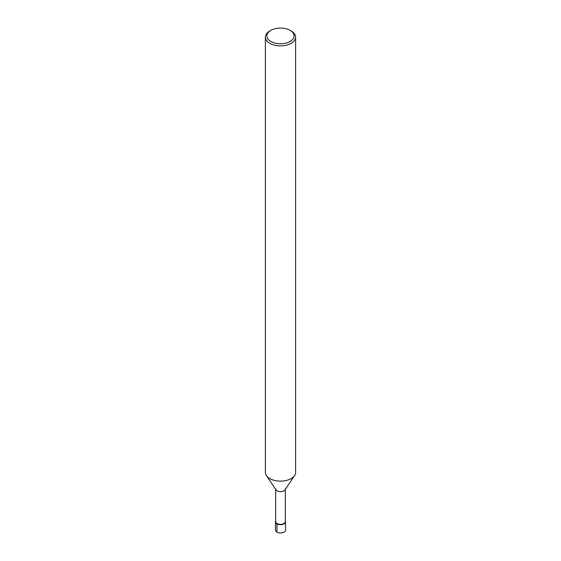 <?xml version="1.0" encoding="UTF-8"?>
<svg xmlns="http://www.w3.org/2000/svg" width="561" height="561" viewBox="0 0 561 561"><rect width="100%" height="100%" fill="white"/><g stroke="black" fill="none" stroke-linecap="round" stroke-linejoin="round"><path stroke-width="0.84" d="M285.339 488.862L285.339 521.555A4.839 2.798 180 0 1 280.5 524.353A4.839 2.798 180 0 1 275.661 521.555L275.661 488.862M285.542 521.8A5.042 2.91 180 0 0 285.339 520.987A5.042 2.91 180 0 1 280.5 524.717A5.042 2.91 180 0 1 275.661 520.987A5.042 2.91 180 0 0 275.458 521.8L275.458 530.04A5.042 2.91 180 0 0 280.5 532.95A5.042 2.91 180 0 0 285.542 530.04L285.542 521.8A5.042 2.91 180 0 1 280.5 524.717A5.042 2.91 180 0 1 275.458 521.8M290.128 30.35L291.201 30.967A15.126 8.738 180 0 1 295.626 37.145L295.626 472.39A15.126 8.738 180 0 1 294.609 475.539L285.016 489.872A4.839 2.798 180 0 1 280.5 491.653A4.839 2.798 180 0 1 275.984 489.872L266.391 475.539A15.126 8.738 180 0 1 265.374 472.39L265.374 37.145A15.126 8.738 180 0 1 269.799 30.967L270.872 30.35A13.618 7.861 180 0 1 290.128 30.35L290.128 30.35A13.618 7.861 180 0 1 290.128 41.472A13.618 7.861 180 0 1 270.872 41.472A13.618 7.861 180 0 1 270.872 30.35M294.609 475.539A15.126 8.738 180 0 1 280.507 481.128A15.126 8.738 180 0 1 266.391 475.546M295.626 37.145A15.126 8.738 180 0 1 280.5 45.883A15.126 8.738 180 0 1 265.374 37.145M276.931 523.862L276.931 532.094"/></g></svg>

